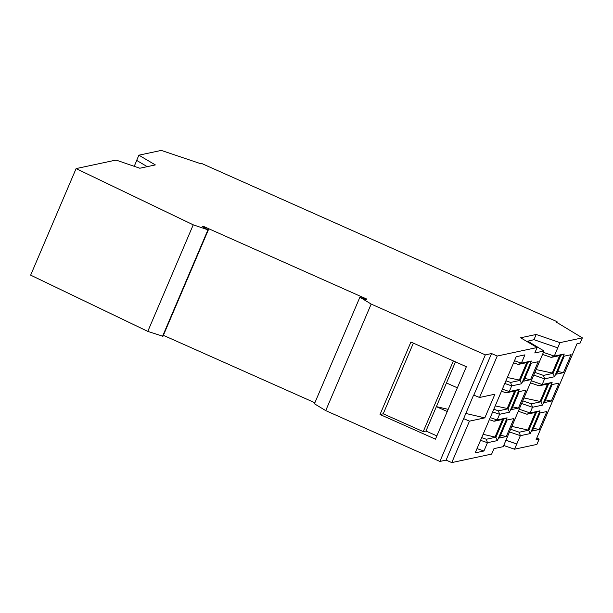 <?xml version="1.0" encoding="UTF-8"?>
<svg xmlns="http://www.w3.org/2000/svg" width="613" height="613" viewBox="0 0 613 613"><rect width="100%" height="100%" fill="white"/><g stroke="black" fill="none" stroke-linecap="round" stroke-linejoin="round"><path stroke-width="0.92" d="M536.873 437.851L539.118 439.215L536.015 439.873L577.017 343.74L580.128 343.073L582.35 337.863L559.96 342.644L536.183 334.468L520.644 337.786L537.103 347.525L497.227 356.038L479.55 397.477L473.604 395.048L446.103 460.11L439.881 461.436L325.725 410.61L314.431 403.783L359.885 297.221L365.486 299.42L366.858 299.121L203.11 226.22L202.872 226.779M556.757 322.377L557.048 321.695L555.999 321.917L582.35 337.863M203.11 226.22L202.198 226.419L207.968 229.806L193.233 224.833L76.104 168.59L116.033 160.062L139.81 168.238L155.35 164.92L138.883 155.189L161.28 150.407L200.428 163.617L201.478 163.395L557.048 321.695M539.118 439.215L536.896 444.417L514.506 449.199L503.71 445.49M537.103 347.525L534.781 352.973L544.015 350.996L503.212 446.662L493.978 448.632L491.657 454.08L451.773 462.593L446.103 460.11M314.867 402.764L163.372 335.326M208.42 229.714L162.974 336.269L147.787 331.395L30.65 275.145L76.104 168.59M497.227 356.038L491.557 353.548L485.335 354.881L371.179 304.056L359.885 297.221M147.243 166.652L136.661 160.399L138.883 155.189M134.224 166.322L136.737 160.437M435.46 439.176L380.022 414.495L410.925 342.039L466.363 366.72L435.46 439.176M371.179 304.056L325.725 410.61M485.335 354.881L439.881 461.436M447.268 411.499L436.364 406.649L446.463 382.972L457.367 387.822M463.78 418.671L469.451 421.154L484.822 417.874L494.921 394.197L479.55 397.477M491.557 353.548L473.88 394.987M564.236 356.153L571.109 354.682L563.431 372.681L556.566 374.145L564.236 356.153M539.999 412.978L546.873 411.515L539.195 429.514L532.322 430.977L539.999 412.978M552.121 384.566L558.995 383.102L551.317 401.094L544.444 402.565L552.121 384.566M509.495 431.92L520.36 435.682L514.506 449.199M559.96 342.644L557.738 347.855L533.961 339.679L526.797 341.426M543.432 352.36L554.298 356.122L551.156 357.402L560.604 355.387L564.251 354L554.298 356.122L557.738 347.855M564.251 354L554.55 376.727L544.605 378.849L542.183 384.535L531.31 380.773M539.034 385.822L548.489 383.799L552.129 382.412L542.183 384.535L539.034 385.822L530.429 382.841M552.129 382.412L542.428 405.147L532.482 407.27L531.356 403.814L522.759 400.833M518.314 411.254L526.912 414.235L536.367 412.22L540.007 410.825L530.061 412.947L532.482 407.27L521.617 403.507M540.007 410.825L530.314 433.56L528.69 430.211L519.234 432.234L510.637 429.253M519.234 432.234L520.36 435.682L530.314 433.56M557.715 371.447L563.431 372.681M533.471 428.28L539.195 429.514M545.593 399.868L551.317 401.094M544.015 350.996L527.824 341.203M536.183 334.468L533.961 339.679M551.156 357.402L542.551 354.421M511.855 426.395L528.69 430.211M547.555 383.999L540.114 401.446L540.812 401.799L531.356 403.814M540.114 401.446L523.977 397.975M540.812 401.799L542.428 405.147M559.677 355.586L552.229 373.033L552.934 373.378L543.478 375.401L534.873 372.42M552.229 373.033L536.091 369.562M543.478 375.401L544.605 378.849L533.739 375.087M552.934 373.378L554.55 376.727M560.803 355.31L553.003 373.593M548.681 383.723L540.881 402.005M516.728 443.996L505.932 440.28M505.963 440.211L516.828 443.973M526.912 414.235L530.061 412.947L519.196 409.185M536.559 412.135L528.758 430.418M535.433 412.419L527.992 429.866M530.529 379.708L523.655 381.171L531.333 363.18L538.206 361.708L530.529 379.708L524.812 378.474M514.483 360.75L521.395 363.149L518.246 364.428L527.701 362.413L531.341 361.019L521.395 363.149L524.927 354.858L516.2 356.72L475.19 452.861L483.925 450.999L487.458 442.709L497.404 440.586L495.787 437.238L486.331 439.253L487.458 442.709L480.546 440.31M531.341 361.019L521.648 383.753L511.702 385.876L509.273 391.561L502.361 389.163M506.131 392.841L515.587 390.826L519.226 389.439L509.273 391.561L506.131 392.841L501.48 391.232M519.226 389.439L509.526 412.166L499.58 414.296L492.668 411.898M489.358 419.652L494.009 421.261L503.465 419.238L507.104 417.851L497.158 419.974L499.58 414.296L498.453 410.84L493.802 409.231M507.104 417.851L497.404 440.586M519.219 391.592L526.084 390.121L518.414 408.12L511.541 409.591L519.219 391.592M506.292 436.533L499.419 438.004L507.097 420.005L513.97 418.541L506.292 436.533L500.568 435.307M469.451 421.154L451.773 462.593M477.014 448.601L483.925 450.999M514.652 391.025L507.204 408.473L507.909 408.825L498.453 410.84M507.204 408.473L495.227 405.898M526.766 362.612L519.326 380.06L520.023 380.405L510.575 382.428L511.702 385.876L504.783 383.485M510.575 382.428L505.924 380.819M518.246 364.428L513.602 362.819M519.326 380.06L507.342 377.485M520.023 380.405L521.648 383.753M527.893 362.329L520.1 380.612M507.909 408.825L509.526 412.166M515.778 390.749L507.978 409.032M494.009 421.261L497.158 419.974L490.239 417.583M481.68 437.644L486.331 439.253M483.105 434.31L495.787 437.238M502.53 419.438L495.089 436.893M503.656 419.162L495.856 437.444M512.69 406.886L518.414 408.12M484.822 417.874L465.757 413.446M448.18 409.361L436.379 406.626M436.364 406.649L425.958 431.039L423.223 431.621L453.367 360.934M455.467 361.869L446.463 382.972M425.958 431.039L436.862 435.889M380.022 414.495L383.217 413.813L423.223 431.621M383.217 413.813L413.369 343.127M207.968 229.806L162.514 336.368M193.233 224.833L147.787 331.395"/></g></svg>
